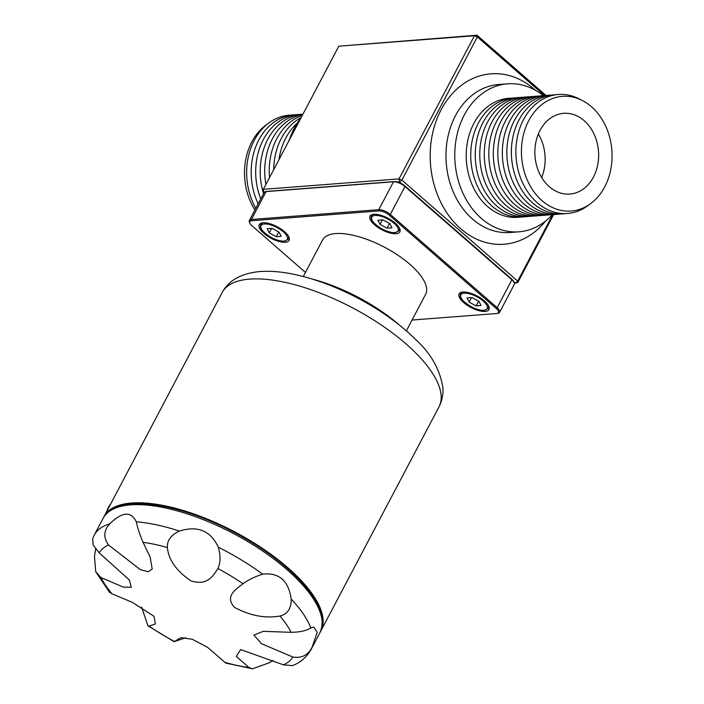 <?xml version="1.0" encoding="UTF-8"?>
<svg xmlns="http://www.w3.org/2000/svg" width="704" height="704" viewBox="0 0 704 704"><rect width="100%" height="100%" fill="white"/><g stroke="black" fill="none" stroke-linecap="round" stroke-linejoin="round"><path stroke-width="1.06" d="M551.681 214.65A59.682 46.948 -94.4 0 1 498.045 158.99A59.682 46.948 -94.4 0 1 542.538 95.779M556.195 214.306A59.682 46.948 -94.4 0 1 502.559 158.646A59.682 46.948 -94.4 0 1 547.052 95.427M263.525 193.662A59.682 46.948 -94.4 0 1 302.966 114.145M265.892 184.457A59.682 46.948 -94.4 0 1 302.826 114.418M514.378 283.149L515.337 283.07L513.841 281.767A8.096 3.124 27.8 0 1 513.85 281.776L514.246 282.762A8.994 3.476 -152.2 0 0 511.878 279.814L404.976 186.542A8.994 3.476 -152.2 0 0 393.501 181.782L266.121 191.585A8.994 3.476 -152.2 0 0 265.505 191.673A8.994 3.476 -152.2 0 0 264.097 192.57L249.392 220.466A8.994 3.476 27.8 0 1 251.407 219.481L378.796 209.678A8.994 3.476 27.8 0 1 390.271 214.438L497.174 307.71A8.994 3.476 27.8 0 1 499.594 312.33A8.994 3.476 27.8 0 1 498.186 313.236L497.147 313.456A8.096 3.124 -152.2 0 0 496.232 308.484L389.33 215.213A8.096 3.124 -152.2 0 0 378.998 210.936L251.618 220.739A8.096 3.124 -152.2 0 0 249.85 223.124A8.096 3.124 -152.2 0 0 251.979 225.782L305.457 272.439M541.675 177.505A40.48 31.847 85.6 0 0 538.331 134.015M540.03 130.381A40.48 31.847 85.6 0 0 539.484 173.386A40.48 31.847 85.6 0 0 569.862 194.066A40.48 31.847 85.6 0 0 593.481 177.021A40.48 31.847 85.6 0 0 594.026 134.024A40.48 31.847 85.6 0 0 563.649 113.335A40.48 31.847 85.6 0 0 540.03 130.381M279.981 616.026C287.681 614.064 291.421 608.406 291.183 599.06C288.543 580.624 279.039 572.334 262.671 574.182C254.989 576.594 248.433 579.788 242.986 583.748C235.462 589.644 224.426 596.499 234.599 607.455C250.122 615.718 265.258 618.578 279.981 616.026A109.982 42.442 27.8 0 1 291.078 632.324L263.226 631.321L253.942 635.07L261.448 643.694L292.838 657.026C301.884 658.398 308.326 655.046 312.171 646.958L317.231 632.289L313.746 627.053L310.816 627.924C306.61 630.705 300.027 632.174 291.078 632.324M312.171 646.958A122.566 47.3 27.8 0 1 311.071 649.502C306.451 657.369 300.238 662.737 292.424 665.606L283.474 664.858L240.645 649.581L236.236 656.366L248.97 667.515L252.507 668.8L269.007 662.86L273.082 660.431M141.618 607.103L147.902 625.75L149.028 626.102L155.399 623.982L153.965 616.273L132.176 602.29L112.033 593.824L109.393 592.117L95.762 571.815L100.945 577.518L123.235 587.083L131.305 587.286L129.386 580.034L99.176 552.816L93.157 545.01L92.69 538.534L94.222 535.172A122.566 47.3 27.8 0 1 109.701 523.864C103.62 530.57 103.242 537.61 108.548 544.984L140.325 569.668L148.28 571.762L152.214 569.026L150.128 557.005L143.044 542.335C139.867 534.82 137.606 527.982 136.286 521.814L136.171 521.523M320.434 631.682A122.566 47.3 -152.2 0 0 320.927 630.793A122.566 47.3 -152.2 0 0 263.173 548.882A122.566 47.3 -152.2 0 0 131.586 503.026A122.566 47.3 -152.2 0 0 104.086 516.463A122.566 47.3 -152.2 0 0 103.638 517.378M265.505 191.673L266.552 191.444A8.096 3.124 -152.2 0 1 267.098 191.374L394.486 181.57A8.096 3.124 27.8 0 1 398.13 182.134A8.096 3.124 27.8 0 1 401.025 183.33A8.096 3.124 27.8 0 1 404.809 185.847L511.711 279.118A8.096 3.124 27.8 0 1 513.841 281.767M95.586 549.19L94.477 556.75L95.762 571.815M179.37 531.08C170.914 535.119 166.918 540.619 167.385 547.571C168.573 559.891 176.431 570.997 190.951 580.897C207.53 586.036 212.995 575.942 217.941 568.515C220.572 562.874 220.704 555.773 218.328 547.219C210.61 530.719 197.63 525.334 179.37 531.08A122.566 47.3 27.8 0 0 136.286 521.814C131.12 511.016 122.258 511.694 109.701 523.864M484.414 300.934A16.87 6.512 -152.2 0 0 469.392 292.873A16.87 6.512 -152.2 0 0 459.114 293.867A16.87 6.512 -152.2 0 0 470.994 307.498A16.87 6.512 -152.2 0 0 488.954 309.602A16.87 6.512 -152.2 0 0 484.414 300.934M395.331 223.212A16.87 6.512 -152.2 0 0 380.301 215.142A16.87 6.512 -152.2 0 0 370.022 216.146A16.87 6.512 -152.2 0 0 381.911 229.768A16.87 6.512 -152.2 0 0 399.863 231.871A16.87 6.512 -152.2 0 0 395.331 223.212M412.06 320.038L496.593 313.535A8.096 3.124 -152.2 0 0 497.147 313.456M249.85 223.124L249.445 222.138A8.994 3.476 27.8 0 1 249.392 220.466M499.594 312.33L514.298 284.434A8.994 3.476 -152.2 0 0 514.246 282.762M284.566 231.73A16.87 6.512 -152.2 0 0 269.535 223.661A16.87 6.512 -152.2 0 0 259.257 224.664A16.87 6.512 -152.2 0 0 271.146 238.286A16.87 6.512 -152.2 0 0 289.098 240.398A16.87 6.512 -152.2 0 0 284.566 231.73M406.358 330.854L425.63 294.298A58.247 22.475 -152.2 0 0 409.966 264.378A58.247 22.475 -152.2 0 0 335.65 233.578A58.247 22.475 -152.2 0 0 322.582 239.967L303.31 276.522M312.409 279.118A94.459 36.45 27.8 0 1 399.071 324.808M252.507 668.8L225.79 663.089L207.548 647.328L192.359 639.302L181.06 637.657L174.09 641.67L185.865 637.745M248.97 667.515A109.982 42.442 27.8 0 1 224.638 662.279M112.033 593.824A109.982 42.442 27.8 0 1 100.945 577.518M143.044 542.335A109.982 42.442 27.8 0 1 167.385 547.571M279.092 232.153L281.195 236.324L276.285 236.702L269.271 232.91L267.159 228.747L272.07 228.369L279.092 232.153M278.766 231.986L276.285 236.702M271.647 228.395L269.271 232.91M389.858 223.634L391.961 227.797L387.05 228.175L380.037 224.382L377.934 220.22L382.844 219.842L389.858 223.634M389.541 223.458L387.05 228.175M382.413 219.877L380.037 224.382M478.94 301.356L481.043 305.527L476.142 305.906L469.119 302.113L467.016 297.95L471.926 297.572L478.94 301.356M478.623 301.189L476.142 305.906M471.504 297.598L469.119 302.113M267.476 124.018A57.526 45.25 85.6 0 0 251.856 141.874A57.526 45.25 85.6 0 0 254.918 209.986M604.727 186.833A57.526 45.25 -94.4 0 1 526.337 177.786A57.526 45.25 -94.4 0 1 569.202 96.483A57.526 45.25 -94.4 0 1 604.727 186.833M255.816 208.278A59.682 46.948 -94.4 0 1 251.196 147.171A59.682 46.948 -94.4 0 1 291.359 115.104M589.107 204.697A59.682 46.948 -94.4 0 1 516.102 157.599A59.682 46.948 -94.4 0 1 581.046 99.889M258.183 203.799A59.682 46.948 -94.4 0 1 295.874 114.761M565.224 213.611A59.682 46.948 -94.4 0 1 511.588 157.951A59.682 46.948 -94.4 0 1 556.081 94.732M260.744 198.942A59.682 46.948 -94.4 0 1 300.388 114.409M560.71 213.954A59.682 46.948 -94.4 0 1 507.074 158.294A59.682 46.948 -94.4 0 1 551.566 95.084M401.025 183.33L399.529 182.028L399.01 178.895L474.487 35.737L338.8 46.182L263.322 189.332L399.01 178.895L401.878 180.083L399.529 182.028L398.13 182.134M263.833 192.465L263.322 189.332L263.833 192.465M544.544 95.55L477.356 36.925L401.878 180.083L517.695 281.134L515.337 283.07L517.792 282.533L517.695 281.134L552.754 214.614M553.626 214.57L517.792 282.533M545.521 221.118A85.466 67.223 -94.4 0 1 453.235 221.214A85.466 67.223 -94.4 0 1 444.242 104.359A85.466 67.223 -94.4 0 1 535.462 90.323M338.8 46.182L476.942 35.2L474.487 35.737L477.356 36.925L476.942 35.2L546.005 95.462M518.954 231.818L510.145 232.496A74.219 58.379 -94.4 0 1 446.239 162.976A74.219 58.379 -94.4 0 1 498.749 84.498L507.558 83.82A74.219 58.379 85.6 0 0 456.447 137.535A74.219 58.379 85.6 0 0 481.325 218.381A74.219 58.379 85.6 0 0 518.954 231.818A74.219 58.379 85.6 0 0 552.464 214.632M289.256 140.149A74.219 58.379 -94.4 0 1 301.127 117.63M543.312 95.674A74.219 58.379 85.6 0 0 507.558 83.82M520.089 217.078A59.682 46.948 -94.4 0 1 466.444 161.418A59.682 46.948 -94.4 0 1 510.937 98.208M524.603 216.735A59.682 46.948 -94.4 0 1 470.958 161.075A59.682 46.948 -94.4 0 1 515.451 97.865M529.118 216.383A59.682 46.948 -94.4 0 1 475.473 160.723A59.682 46.948 -94.4 0 1 519.966 97.513M288.253 142.041A59.682 46.948 -94.4 0 1 289.608 139.084M533.623 216.04A59.682 46.948 -94.4 0 1 479.987 160.38A59.682 46.948 -94.4 0 1 524.48 97.17M278.978 159.632A59.682 46.948 -94.4 0 1 297.229 123.147M538.138 215.697A59.682 46.948 -94.4 0 1 484.502 160.028A59.682 46.948 -94.4 0 1 528.994 96.818M273.733 169.576A59.682 46.948 -94.4 0 1 301.162 117.559M542.652 215.345A59.682 46.948 -94.4 0 1 489.016 159.685A59.682 46.948 -94.4 0 1 533.509 96.474M269.526 177.566A59.682 46.948 -94.4 0 1 302.28 115.438M547.166 215.002A59.682 46.948 -94.4 0 1 493.53 159.333A59.682 46.948 -94.4 0 1 538.023 96.122M110.704 503.906A22.942 18.04 85.6 0 0 106.744 511.421M292.838 657.026A109.982 42.442 27.8 0 1 283.474 664.858M249.638 279.118A122.566 47.3 -152.2 0 0 222.138 292.556C228.818 280.21 241.49 273.205 260.137 271.542C269.72 270.855 280.174 271.621 291.5 273.83C313.104 278.124 335.359 286.299 358.266 298.364C381.093 310.526 400.303 324.306 415.879 339.706C430.778 353.346 439.754 369.178 442.825 387.174C443.441 394.046 442.156 400.62 438.988 406.886A122.566 47.3 -152.2 0 0 381.225 324.966A122.566 47.3 -152.2 0 0 249.638 279.118M389.33 215.213L390.271 214.438L404.976 186.542L404.809 185.847M378.998 210.936L378.796 209.678L393.501 181.782L394.486 181.57M267.098 191.374L266.121 191.585L251.407 219.481L251.618 220.739M319.959 632.632A122.566 47.3 -152.2 0 0 233.596 533.623A122.566 47.3 -152.2 0 0 103.118 518.302C114.699 494.78 170.958 500.905 226.142 528.282C256.133 543.206 280.553 560.375 299.402 579.806C319.361 600.864 326.216 618.473 319.959 632.632L311.071 649.502M496.232 308.484L497.174 307.71L511.878 279.814L511.711 279.118M218.328 547.219A122.566 47.3 27.8 0 1 262.671 574.182M291.183 599.06A122.566 47.3 27.8 0 1 310.816 627.924M174.082 641.326A109.982 42.442 27.8 0 1 149.028 626.102M99.176 552.816A109.982 42.442 27.8 0 1 108.548 544.984M217.941 568.515A109.982 42.442 27.8 0 1 242.986 583.748M283.976 241.085A14.846 5.729 -152.2 0 0 277.191 227.647A14.846 5.729 -152.2 0 0 261.369 228.87A14.846 5.729 -152.2 0 0 283.976 241.085M288.174 235.726A15.743 6.072 27.8 0 1 288.49 239.14L284.434 241.243C277.596 241.454 270.301 237.987 262.53 230.868C260.63 229.073 259.996 226.943 260.638 224.453A15.743 6.072 27.8 0 1 263.639 222.79M394.75 232.558A14.846 5.729 -152.2 0 0 387.957 219.12A14.846 5.729 -152.2 0 0 372.134 220.343A14.846 5.729 -152.2 0 0 394.75 232.558M398.939 227.198A15.743 6.072 27.8 0 1 399.256 230.613L395.199 232.725C388.362 232.927 381.066 229.469 373.296 222.341C371.395 220.554 370.77 218.416 371.404 215.934A15.743 6.072 27.8 0 1 374.405 214.262M483.833 310.288A14.846 5.729 -152.2 0 0 477.048 296.85A14.846 5.729 -152.2 0 0 461.217 298.074A14.846 5.729 -152.2 0 0 483.833 310.288M488.03 304.929A15.743 6.072 27.8 0 1 488.347 308.343L484.29 310.446C477.453 310.658 470.149 307.199 462.387 300.071C460.486 298.285 459.853 296.146 460.495 293.656A15.743 6.072 27.8 0 1 463.496 291.993M320.927 630.793L438.988 406.886M104.086 516.463L222.138 292.556M149.934 556.512L150.128 557.014M94.222 535.172L103.118 518.302M147.902 625.75L174.09 641.67M288.49 239.14L289.194 237.811M260.638 224.453L261.342 223.124M399.256 230.613L399.96 229.284M371.404 215.934L372.108 214.597M488.347 308.343L489.051 307.014M460.495 293.656L461.199 292.327"/></g></svg>
